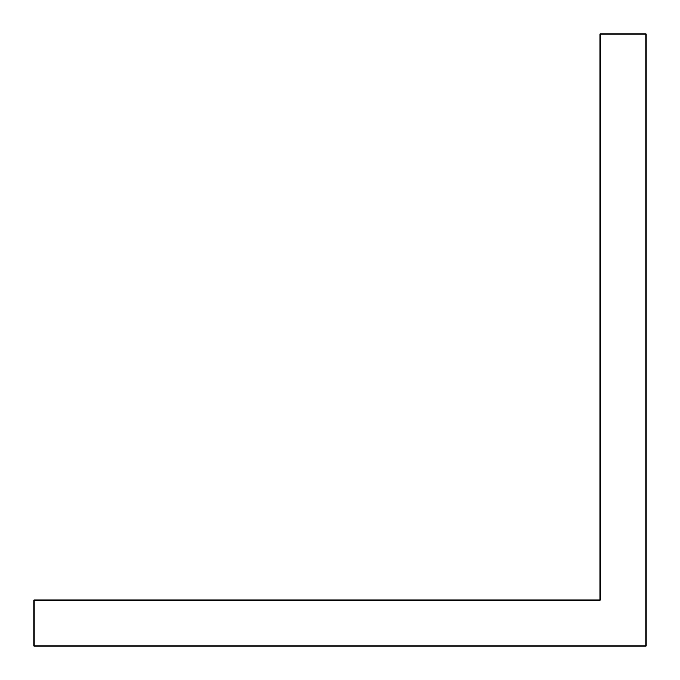 <?xml version="1.0" encoding="UTF-8"?>
<svg xmlns="http://www.w3.org/2000/svg" width="680" height="680" viewBox="0 0 680 680"><rect width="100%" height="100%" fill="white"/><g stroke="black" fill="none" stroke-linecap="round" stroke-linejoin="round"><path stroke-width="1.02" d="M34 600.1L34 646L646 646L646 34L600.1 34L600.1 600.1L34 600.1"/></g></svg>
